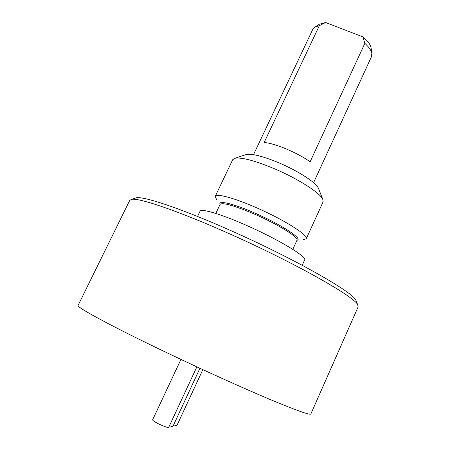 <?xml version="1.0" encoding="UTF-8"?>
<svg xmlns="http://www.w3.org/2000/svg" width="450" height="450" viewBox="0 0 450 450"><rect width="100%" height="100%" fill="white"/><g stroke="black" fill="none" stroke-linecap="round" stroke-linejoin="round"><path stroke-width="0.67" d="M199.929 368.286L172.929 426.397C172.721 426.69 171.562 426.476 169.464 425.745M196.864 366.863L168.716 427.359C167.676 427.748 164.357 426.623 158.76 423.973C154.704 421.914 152.651 420.542 152.606 419.856L180.939 359.415M202.849 369.636L176.94 425.481C176.743 425.762 175.646 425.548 173.644 424.851M245.542 154.749L246.442 154.446C252.141 153.506 262.761 156.218 278.319 162.585C297.456 170.572 315.849 182.396 318.285 187.948L318.639 188.831M216.529 199.474L215.224 196.369L232.695 159.705L234.968 158.248C241.661 157.168 254.576 160.566 273.718 168.435C297.304 178.329 319.944 192.735 322.751 199.181L323.1 201.859L306.242 238.809L303.024 239.805M215.224 196.369C216.18 193.219 233.606 197.747 255.516 207.321C283.506 219.358 309.037 235.519 306.242 238.809M197.544 216.461L200.036 211.252C200.846 208.209 220.472 213.902 245.672 225.028C277.914 239.074 307.524 256.995 304.605 260.016L302.214 265.269M134.916 198.259L136.271 197.803C143.522 196.076 180.641 208.344 228.583 229.607C292.506 257.692 352.957 292.044 355.888 300.212L356.417 301.551M226.395 232.414C292.466 261.506 354.881 296.764 357.705 304.802L358.132 306.849L310.86 413.966C310.084 415.333 296.263 410.406 269.398 399.189C242.696 387.939 204.401 370.631 169.172 353.835C112.534 326.863 75.606 306.816 78.081 305.415L129.746 200.351L131.591 199.367C138.774 197.662 176.861 210.409 226.395 232.414M313.588 182.666L371.486 56.683L371.818 53.494C371.267 50.501 368.944 47.121 364.849 43.341L362.914 36.906L325.659 22.5L319.32 25.678L264.144 142.543C274.123 142.959 297.928 152.893 310.118 161.809L364.849 43.341M319.32 25.678L315.034 27.017L312.806 29.317L253.513 154.654M362.914 36.906C367.746 40.928 370.474 44.556 371.093 47.784L371.171 48.369M319.376 24.221L325.659 22.5M215.792 213.441L220.078 204.407C217.626 199.98 233.303 203.614 254.436 212.889C280.907 224.291 303.671 239.282 296.966 240.255M220.078 204.407C222.57 202.252 233.904 205.425 254.07 213.924C277.582 224.072 299.233 237.583 296.961 240.261L292.804 249.351M246.442 154.446L234.968 158.248M318.285 187.948L322.751 199.181M136.271 197.803L131.591 199.367M355.888 300.212L357.705 304.802M319.871 23.901L315.034 27.017M371.093 47.784L371.818 53.494"/></g></svg>
